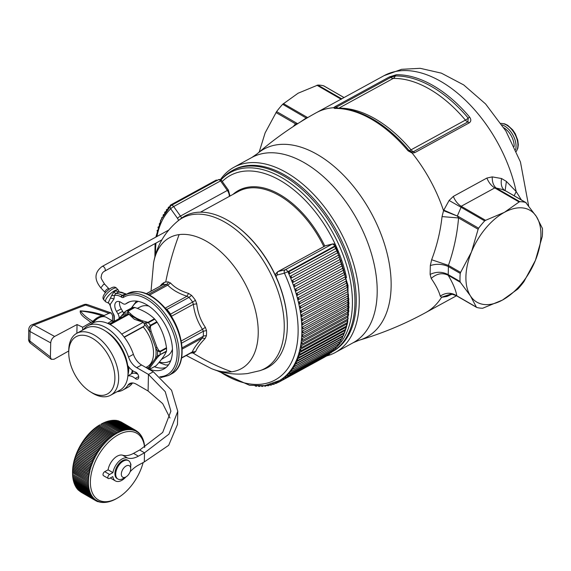 <?xml version="1.0" encoding="UTF-8"?>
<svg xmlns="http://www.w3.org/2000/svg" width="571" height="571" viewBox="0 0 571 571"><rect width="100%" height="100%" fill="white"/><g stroke="black" fill="none" stroke-linecap="round" stroke-linejoin="round"><path stroke-width="0.86" d="M233.439 169.965A103.451 61.29 61.3 0 1 246.665 165.697A103.451 61.29 61.3 0 1 286.735 176.196A103.451 61.29 61.3 0 1 346.34 338.81A103.451 61.29 61.3 0 1 332.7 351.5L331.915 351.929A103.451 61.29 61.3 0 0 350.437 269.027A103.451 61.29 61.3 0 0 285.421 176.91A103.451 61.29 61.3 0 0 245.352 166.411A103.451 61.29 61.3 0 0 232.126 170.679L233.439 169.965M220.399 179.651A105.571 62.546 61.3 0 1 233.924 167.282A105.571 62.546 61.3 0 1 351.029 255.879A105.571 62.546 61.3 0 1 349.138 339.595A105.571 62.546 61.3 0 1 335.22 352.543A105.571 62.546 61.3 0 1 326.719 355.919M456.479 295.764L425.666 312.608A113.929 67.492 -118.7 0 0 441.583 297.255L440.241 296.156C439.042 291.424 436.03 285.514 431.212 278.427L430.12 274.423L430.32 265.565L431.633 259.748C436.929 245.865 440.398 231.476 442.047 216.595L443.539 210.663L457.435 216.095L443.788 210.121L443.539 210.663A113.929 67.492 -118.7 0 0 442.732 208.294A113.929 67.492 -118.7 0 0 412.162 153.085L414.774 152.65L469.155 122.915A2.655 1.57 -118.7 0 0 467.856 121.923A5.303 3.141 61.3 0 1 465.401 120.11A5.303 1.37 140 0 0 468.227 118.111L467.856 121.923L413.475 151.65L411.748 151.95L412.162 153.085L408.037 150.801A113.922 67.492 -118.7 0 0 334.67 108.44L333.578 107.712L335.07 106.627A2.655 1.57 61.3 0 1 336.376 107.141A5.303 3.141 -118.7 0 0 338.853 108.169A5.303 4.083 -91.2 0 1 338.667 108.262M431.633 259.748L448.421 265.387C453.802 250.134 457.185 234.324 458.563 217.958L457.435 216.095M442.047 216.595L458.563 217.958L478.141 229.264L471.439 252.032L460.604 272.417L448.421 265.387L448.228 274.644L460.055 281.474L460.376 282.31L448.192 275.272L448.228 274.644C442.339 271.575 436.308 271.503 430.12 274.423M460.055 281.474A58.356 33.689 120 0 1 460.24 273.409L460.604 272.417M460.376 282.31L470.447 295.906L476.378 307.127L456.8 295.821C455.915 290.296 453.053 283.444 448.192 275.272C442.418 272.474 436.758 273.53 431.212 278.427M476.821 307.469L476.378 307.127L476.821 307.469A58.356 33.689 120 0 0 482.695 308.24L502.423 300.089A53.053 30.627 120 0 1 470.447 295.906A53.053 30.627 -60 0 1 470.033 295.243A53.053 30.627 -60 0 1 471.439 252.032A53.053 30.627 120 0 1 504.414 212.341L485.571 220.32L461.225 206.259L461.068 207.28L484.672 220.906L485.571 220.32M506.013 191.099L501.752 189.301L496.206 188.066L519.81 201.691A58.356 33.689 -60 0 1 525.684 202.462L536.39 216.523L542.45 228.457A58.356 33.689 120 0 1 542.264 236.522L535.398 260.397L523.893 281.731A58.356 33.689 120 0 1 517.833 289.026L502.423 300.089A53.053 30.627 120 0 0 535.398 260.397A53.053 30.627 120 0 0 536.804 217.187A53.053 30.627 120 0 0 536.39 216.523A53.053 30.627 120 0 0 504.414 212.341L519.118 201.977L494.764 187.923L461.225 206.259A13.261 7.858 -118.7 0 1 453.345 196.388L449.106 200.464L461.068 207.28L457.364 215.931L478.612 228.2A58.356 33.689 -60 0 1 484.672 220.906M478.612 228.2L478.141 229.264M449.106 200.464L443.788 210.121M521.402 199.95L516.177 191.549L506.391 181.421L501.559 178.53C500.624 184.069 501.581 187.959 504.436 190.193L526.326 202.919M519.81 201.691L519.118 201.977M501.559 178.53L492.223 176.889C492.152 182.085 493.48 185.811 496.206 188.066L494.764 187.923C491.324 185.803 488.697 182.513 486.885 178.052L453.345 196.388M492.223 176.889L486.885 178.052M335.363 108.226L336.376 107.141L390.757 77.406L395.253 75.979A5.303 4.083 88.8 0 1 393.226 78.441A5.303 3.141 61.3 0 1 390.757 77.406L389.443 76.899L396.267 74.751A2.655 2.041 88.8 0 0 395.253 75.979A113.308 67.128 61.3 0 1 468.227 118.111L469.64 117.112C471.332 119.575 471.168 121.509 469.155 122.915M344.006 97.57L323.693 85.843A58.356 33.689 -60 0 0 317.819 85.072L298.091 93.223L282.681 104.286A58.356 33.689 -60 0 0 276.621 111.581L265.115 132.915L259.184 152.079M323.693 85.843L324.135 86.185L323.693 85.843M341.272 99.304L341.422 98.704L342.422 98.433M300.432 121.966L306.284 117.919L307.733 117.64M297.677 123.857L295.535 123.836L275.957 112.53M296.121 124.685L295.535 123.836L293.209 126.569M306.591 118.24L282.681 104.286M341.701 98.826L317.819 85.072M411.748 151.95L409.036 150.473A5.303 1.37 -40 0 0 411.027 149.838L465.401 120.11A112.073 66.393 61.3 0 0 393.226 78.441L338.853 108.169A112.073 66.393 61.3 0 1 411.027 149.838A5.303 3.141 -118.7 0 0 413.475 151.65L414.774 152.65M335.377 107.862L333.578 107.712A113.929 67.492 -118.7 0 0 316.355 112.687L384.069 75.657A113.929 67.492 -118.7 0 1 510.445 171.264A113.929 67.492 -118.7 0 1 516.177 191.549L514.164 195.774M506.391 181.421L505.128 190.557M430.32 265.565C436.487 263.609 442.511 263.945 448.406 266.578L460.24 273.409M440.241 296.156C445.751 292.409 451.268 292.295 456.8 295.821L451.226 293.922L441.583 297.255L452.653 294.151M441.811 297.255L446.929 296.47L451.347 293.937M446.929 296.47L452.182 294.058M451.111 293.915L451.718 293.979A13.261 7.858 61.3 0 0 451.119 294.636M335.998 347.696A102.694 60.84 61.3 0 0 346.176 263.916A102.694 60.84 61.3 0 0 283.409 178.616A102.694 60.84 61.3 0 0 220.956 179.944L222.504 178.252A103.451 61.29 61.3 0 1 232.126 170.679M287.334 325.085L287.334 324.471A85.543 50.676 -118.7 0 0 276.214 277.078A85.543 50.676 -118.7 0 0 231.705 222.747L231.191 222.412A86.335 51.147 -118.7 0 0 229.314 221.241A86.335 51.147 -118.7 0 0 195.874 212.476A86.335 51.147 -118.7 0 0 180.636 218.814L177.924 220.97A85.807 50.833 61.3 0 1 193.362 214.439A85.807 50.833 61.3 0 1 274.323 281.589A85.807 50.833 61.3 0 1 259.798 370.707L263.081 369.587A86.335 51.147 -118.7 0 0 287.334 325.085A86.335 51.147 -118.7 0 0 231.191 222.412M168.288 281.931L170.536 283.009L167.738 285.143L166.539 284.415A3.976 3.033 -88.6 0 0 168.288 281.931A38.557 22.84 61.3 0 0 165.711 282.06C168.93 265.594 173.406 249.777 179.13 234.602A74.665 44.231 61.3 0 1 251.219 297.098A74.665 44.231 61.3 0 1 231.683 371.792A74.665 44.231 61.3 0 1 211.42 368.609C223.018 373.42 235.081 375.061 247.593 373.534L259.798 370.707M231.683 371.792C218.329 367.053 205.389 360.751 192.848 352.899A38.557 22.84 61.3 0 0 194.211 352.657L195.675 351.579C196.924 348.103 200.064 343.749 205.089 338.532L206.395 335.784A38.557 22.84 61.3 0 0 206.509 330.545L205.346 327.29C200.585 320.467 197.723 312.651 196.752 303.843L195.396 300.232A38.557 22.84 61.3 0 0 191.578 295.378L188.551 293.408C180.743 291.053 174.74 287.584 170.536 283.009M165.711 282.06A38.557 22.84 61.3 0 0 164.355 282.31L162.085 283.823L160.037 286.178M162.085 283.823L161.914 285.15M146.404 293.637L162.749 284.779A37.136 21.998 61.3 0 1 164.063 284.544A37.136 21.998 61.3 0 1 166.539 284.415L148.21 294.436M188.551 293.408L186.974 296.242L188.98 297.363A37.136 21.998 61.3 0 1 192.655 302.045L193.326 304.322L196.752 303.843M205.346 327.29L202.498 329.353L203.355 331.244A37.136 21.998 61.3 0 1 203.24 336.29L202.298 338.068L205.089 338.532M195.675 351.579L192.249 351.993L191.513 352.535L194.211 352.657M158.924 362.535L165.64 364.976A37.136 21.998 61.3 0 0 168.117 364.848A37.136 21.998 61.3 0 0 168.545 364.783M171.585 316.841L171.471 316.27L193.326 304.322C194.554 313.665 197.616 322.008 202.498 329.353L181.228 340.98M165.126 308.19L166.896 309.439A37.136 21.998 61.3 0 1 170.572 314.121L171.471 316.27M136.49 301.081L131.337 308.076M131.98 307.726A33.817 20.035 61.3 0 1 138.325 301.374M159.309 362.071A33.817 20.035 -118.7 0 0 170.743 360.651M148.81 306.077A28 16.588 -118.7 0 0 140.566 306.741L137.29 308.39M161.436 359.423L167.424 355.876A28 16.588 -118.7 0 0 172.442 349.288M229.278 196.424A6.631 3.926 -118.7 0 0 227.344 190.45A2.655 0.428 144.5 0 1 228.407 190.107L221.605 180.579A2.655 0.428 144.5 0 0 220.542 180.921L227.344 190.45L180.472 216.074A6.631 3.926 61.3 0 1 181.607 218.086M178.516 220.499A3.976 2.355 61.3 0 0 177.495 218.308A2.655 0.428 -35.5 0 1 180.472 216.074L173.67 206.552A2.655 1.57 61.3 0 0 171.3 205.424A2.655 1.57 61.3 0 0 171.093 205.574A2.655 2.113 46 0 0 170.729 205.845A2.655 2.113 46 0 0 170.693 208.779L170.693 208.779A2.655 0.428 -35.5 0 1 173.67 206.552L220.542 180.921A2.655 1.57 61.3 0 0 218.172 179.794A2.655 1.57 61.3 0 0 217.965 179.944M335.027 246.786A103.451 61.29 -118.7 0 0 334.699 246.065L287.82 271.696A2.655 1.57 -118.7 0 0 285.264 269.762A2.655 2.113 76.1 0 0 284.429 273.202L287.82 271.696A103.451 61.29 61.3 0 1 288.319 272.788A103.451 61.29 61.3 0 1 288.648 273.509A103.451 61.29 61.3 0 1 290.182 277.063A103.451 61.29 61.3 0 1 290.489 277.791A103.451 61.29 61.3 0 1 291.917 281.36A103.451 61.29 61.3 0 1 292.202 282.088A103.451 61.29 61.3 0 1 293.508 285.628A103.451 61.29 61.3 0 1 293.523 285.678A103.451 61.29 61.3 0 1 293.787 286.414A103.451 61.29 61.3 0 1 295 290.004A103.451 61.29 61.3 0 1 295.236 290.739A103.451 61.29 61.3 0 1 296.335 294.336A103.451 61.29 61.3 0 1 296.549 295.064A103.451 61.29 61.3 0 1 297.534 298.654A103.451 61.29 61.3 0 1 297.719 299.382A103.451 61.29 61.3 0 1 298.59 302.958A103.451 61.29 61.3 0 1 298.754 303.686A103.451 61.29 61.3 0 1 299.497 307.234A103.451 61.29 61.3 0 1 299.639 307.962A103.451 61.29 61.3 0 1 300.267 311.481A103.451 61.29 61.3 0 1 300.382 312.194A103.451 61.29 61.3 0 1 300.881 315.677A103.451 61.29 61.3 0 1 300.974 316.384A103.451 61.29 61.3 0 1 300.974 316.391A103.451 61.29 61.3 0 1 301.352 319.831A103.451 61.29 61.3 0 1 301.417 320.524A103.451 61.29 61.3 0 1 301.417 320.531A103.451 61.29 61.3 0 1 301.674 323.914A103.451 61.29 61.3 0 1 301.709 324.599A103.451 61.29 61.3 0 1 301.845 327.932A103.451 61.29 61.3 0 1 301.859 328.611A103.451 61.29 61.3 0 1 301.859 331.879A103.451 61.29 61.3 0 1 301.852 332.536A103.451 61.29 61.3 0 1 301.731 335.734A103.451 61.29 61.3 0 1 301.695 336.376A103.451 61.29 61.3 0 1 301.445 339.495A103.451 61.29 61.3 0 1 301.388 340.123A103.451 61.29 61.3 0 1 301.017 343.157A103.451 61.29 61.3 0 1 300.931 343.771A103.451 61.29 61.3 0 1 300.439 346.711A103.451 61.29 61.3 0 1 300.325 347.304A103.451 61.29 61.3 0 1 299.711 350.151A103.451 61.29 61.3 0 1 299.568 350.722A103.451 61.29 61.3 0 1 298.833 353.463A103.451 61.29 61.3 0 1 298.669 354.013A103.451 61.29 61.3 0 1 297.812 356.654A103.451 61.29 61.3 0 1 297.627 357.175A103.451 61.29 61.3 0 1 296.656 359.701A103.451 61.29 61.3 0 1 296.442 360.201A103.451 61.29 61.3 0 1 295.35 362.606A103.451 61.29 61.3 0 1 295.121 363.085A103.451 61.29 61.3 0 1 293.915 365.369A103.451 61.29 61.3 0 1 293.658 365.818A103.451 61.29 61.3 0 1 293.658 365.825A103.451 61.29 61.3 0 1 292.345 367.967A103.451 61.29 61.3 0 1 292.059 368.395A103.451 61.29 61.3 0 1 292.059 368.402A103.451 61.29 61.3 0 1 290.639 370.415A103.451 61.29 61.3 0 1 290.339 370.815A103.451 61.29 61.3 0 1 288.805 372.692A103.451 61.29 61.3 0 1 288.483 373.063A103.451 61.29 61.3 0 1 286.849 374.804A103.451 61.29 61.3 0 1 286.506 375.147A103.451 61.29 61.3 0 1 284.779 376.739A103.451 61.29 61.3 0 1 284.415 377.053A103.451 61.29 61.3 0 1 282.588 378.502A103.451 61.29 61.3 0 1 282.202 378.78A103.451 61.29 61.3 0 1 280.29 380.079A103.451 61.29 61.3 0 1 279.883 380.329A103.451 61.29 61.3 0 1 278.327 381.228A103.451 61.29 61.3 0 1 277.877 381.471A103.451 61.29 61.3 0 1 277.463 381.692A103.451 61.29 61.3 0 1 275.372 382.677L274.936 382.87M277.463 381.692L279.797 380.429L264.751 385.661L249.484 385.261L217.037 370.665M279.883 380.329L282.202 379.001M282.202 378.78L284.515 377.381M284.415 377.053L286.735 375.575M286.506 375.147L288.862 373.57M288.483 373.063L290.917 371.371M290.339 370.815L292.98 368.937M292.059 368.402L293.037 367.353L338.981 342.236A1.063 0.628 -118.7 0 1 339.117 343.742L293.18 368.859A1.063 0.628 -118.7 0 0 293.037 367.353M293.658 365.825L294.593 364.726L340.53 339.609A1.063 0.628 -118.7 0 1 340.701 341.151L294.764 366.268A1.063 0.628 -118.7 0 0 294.593 364.726M295.1 363.277L296.213 363.52L342.15 338.403A1.063 0.628 -118.7 0 0 341.95 336.833L296.014 361.95L295.385 363.227M296.435 360.408L297.527 360.629L343.464 335.512A1.063 0.628 -118.7 0 0 343.235 333.907L297.298 359.023L296.734 360.365M297.627 357.175L297.941 357.36A1.063 0.628 -118.7 0 0 298.697 357.589A1.063 0.628 -118.7 0 0 298.433 355.954L297.627 357.175M298.669 354.013L299.004 354.213A1.063 0.628 -118.7 0 0 299.732 354.413A1.063 0.628 -118.7 0 0 299.953 353.685A1.063 0.628 -118.7 0 0 299.432 352.75L298.669 354.013M297.634 357.396L298.697 357.589L344.634 332.472A1.063 0.628 -118.7 0 0 344.37 330.837L298.433 355.954M299.568 350.722L299.918 350.937A1.063 0.628 -118.7 0 0 300.617 351.108A1.063 0.628 -118.7 0 0 300.838 350.358A1.063 0.628 -118.7 0 0 300.289 349.416L299.568 350.722M298.69 354.248L299.732 354.413L345.669 329.296A1.063 0.628 -118.7 0 0 345.89 328.568A1.063 0.628 -118.7 0 0 345.369 327.633L299.432 352.75M300.325 347.304L300.696 347.539A1.063 0.628 -118.7 0 0 301.36 347.682A1.063 0.628 -118.7 0 0 301.574 346.904A1.063 0.628 -118.7 0 0 300.996 345.962L300.325 347.304M299.611 350.972L300.617 351.108L346.554 325.991A1.063 0.628 -118.7 0 0 346.775 325.242A1.063 0.628 -118.7 0 0 346.226 324.299L346.583 324.521L346.226 324.299L300.289 349.416M300.931 343.771L301.324 344.02A1.063 0.628 -118.7 0 0 301.952 344.142A1.063 0.628 -118.7 0 0 302.159 343.342A1.063 0.628 -118.7 0 0 301.552 342.393L300.931 343.771M300.382 347.568L301.36 347.682L347.296 322.565A1.063 0.628 -118.7 0 0 347.511 321.787A1.063 0.628 -118.7 0 0 346.932 320.845L347.311 321.08L346.932 320.845L300.996 345.962M301.388 340.123L301.802 340.387A1.063 0.628 -118.7 0 0 302.394 340.487A1.063 0.628 -118.7 0 0 302.601 339.666A1.063 0.628 -118.7 0 0 301.966 338.717L301.388 340.123M301.003 344.049L301.952 344.142L347.889 319.025A1.063 0.628 -118.7 0 0 348.096 318.225A1.063 0.628 -118.7 0 0 347.489 317.276L347.889 317.526L347.489 317.276L301.552 342.393M301.695 336.376L302.13 336.654A1.063 0.628 -118.7 0 0 302.687 336.733A1.063 0.628 -118.7 0 0 302.887 335.891A1.063 0.628 -118.7 0 0 302.223 334.934L301.695 336.376M301.481 340.416L302.394 340.487L348.331 315.37A1.063 0.628 -118.7 0 0 348.538 314.55A1.063 0.628 -118.7 0 0 347.903 313.6L348.324 313.864L347.903 313.6L301.966 338.717M301.852 332.536L302.309 332.829A1.063 0.628 -118.7 0 0 302.837 332.879A1.063 0.628 -118.7 0 0 303.023 332.015A1.063 0.628 -118.7 0 0 302.337 331.066L301.859 331.879L302.309 332.829M301.809 336.683L302.687 336.733L348.624 311.616A1.063 0.628 -118.7 0 0 348.824 310.767A1.063 0.628 -118.7 0 0 348.167 309.817L348.603 310.103L348.167 309.817L302.223 334.934M301.988 332.857L302.837 332.879L348.774 307.762A1.063 0.628 -118.7 0 0 348.967 306.898A1.063 0.628 -118.7 0 0 348.274 305.949L348.738 306.249L348.274 305.949L302.337 331.066M301.859 328.611L302.33 328.91A1.063 0.628 -118.7 0 0 302.83 328.946A1.063 0.628 -118.7 0 0 303.015 328.061A1.063 0.628 -118.7 0 0 302.295 327.119L301.845 327.932L302.33 328.91M302.016 328.939L302.83 328.946L348.767 303.829A1.063 0.628 -118.7 0 0 348.952 302.944A1.063 0.628 -118.7 0 0 348.231 301.995L348.717 302.302L348.231 301.995L302.295 327.119M301.709 324.599L302.209 324.913A1.063 0.628 -118.7 0 0 302.673 324.935A1.063 0.628 -118.7 0 0 302.851 324.021A1.063 0.628 -118.7 0 0 302.102 323.086L301.709 324.599L302.209 324.913M301.938 320.852L301.417 320.531L301.938 320.852A1.063 0.628 -118.7 0 0 302.366 320.852A1.063 0.628 -118.7 0 0 302.537 319.917A1.063 0.628 -118.7 0 0 301.766 318.989L301.417 320.524M301.902 324.949L348.61 299.818A1.063 0.628 -118.7 0 0 348.788 298.904A1.063 0.628 -118.7 0 0 348.046 297.969L348.546 298.283L348.046 297.969L302.102 323.086M301.631 320.881L348.303 295.735A1.063 0.628 -118.7 0 0 348.474 294.8A1.063 0.628 -118.7 0 0 347.703 293.872L348.224 294.201L347.703 293.872L301.766 318.989M301.517 316.719L300.974 316.391L301.517 316.719A1.063 0.628 -118.7 0 0 301.909 316.705A1.063 0.628 -118.7 0 0 302.073 315.756A1.063 0.628 -118.7 0 0 301.274 314.835L300.974 316.384M301.217 316.755L347.846 291.588A1.063 0.628 -118.7 0 0 348.01 290.639A1.063 0.628 -118.7 0 0 347.211 289.718L347.76 290.047L347.211 289.718L301.274 314.835M300.382 312.194L300.938 312.537A1.063 0.628 -118.7 0 0 301.302 312.515A1.063 0.628 -118.7 0 0 301.459 311.538A1.063 0.628 -118.7 0 0 300.632 310.624L300.382 312.194L300.938 312.537M346.875 287.413A1.063 0.628 -118.7 0 0 347.239 287.391A1.063 0.628 -118.7 0 0 347.396 286.421A1.063 0.628 -118.7 0 0 346.568 285.507L347.139 285.85L346.568 285.507L300.632 310.624M299.639 307.962L300.218 308.304A1.063 0.628 -118.7 0 0 300.546 308.269A1.063 0.628 -118.7 0 0 300.696 307.277A1.063 0.628 -118.7 0 0 299.846 306.377L299.497 307.234L300.218 308.304M346.162 283.187A1.063 0.628 -118.7 0 0 346.483 283.152A1.063 0.628 -118.7 0 0 346.633 282.153A1.063 0.628 -118.7 0 0 345.783 281.26L346.376 281.603L345.783 281.26L299.846 306.377M298.754 303.686L299.354 304.036A1.063 0.628 -118.7 0 0 299.647 303.993A1.063 0.628 -118.7 0 0 299.789 302.98A1.063 0.628 -118.7 0 0 298.918 302.095L298.59 302.958L299.354 304.036M297.719 299.382L298.348 299.739A1.063 0.628 -118.7 0 0 298.604 299.696A1.063 0.628 -118.7 0 0 298.74 298.654A1.063 0.628 -118.7 0 0 297.841 297.791L297.719 299.382L298.348 299.739M345.291 278.919A1.063 0.628 -118.7 0 0 345.583 278.876A1.063 0.628 -118.7 0 0 345.726 277.856A1.063 0.628 -118.7 0 0 344.855 276.978L345.462 277.328L344.855 276.978L298.918 302.095M296.549 295.064L297.191 295.421A1.063 0.628 -118.7 0 0 297.42 295.378A1.063 0.628 -118.7 0 0 297.541 294.308A1.063 0.628 -118.7 0 0 296.62 293.465L296.335 294.336L297.191 295.421M344.284 274.622A1.063 0.628 -118.7 0 0 344.541 274.58A1.063 0.628 -118.7 0 0 344.677 273.538A1.063 0.628 -118.7 0 0 343.778 272.674L344.406 273.024L343.778 272.674L297.841 297.791M343.128 270.304A1.063 0.628 -118.7 0 0 343.357 270.254A1.063 0.628 -118.7 0 0 343.478 269.191A1.063 0.628 -118.7 0 0 342.564 268.349L343.207 268.705L342.564 268.349L296.62 293.465M295.236 290.739L295.899 291.096A1.063 0.628 -118.7 0 0 296.092 291.046A1.063 0.628 -118.7 0 0 296.206 289.961A1.063 0.628 -118.7 0 0 295.264 289.14L295.236 290.739L295.899 291.096M294.465 286.763L293.787 286.414L294.465 286.763A1.063 0.628 -118.7 0 0 294.636 286.721A1.063 0.628 -118.7 0 0 294.736 285.607A1.063 0.628 -118.7 0 0 293.772 284.808L293.508 285.628M341.836 265.979A1.063 0.628 -118.7 0 0 342.029 265.929A1.063 0.628 -118.7 0 0 342.143 264.844A1.063 0.628 -118.7 0 0 341.208 264.023L341.872 264.373L341.208 264.023L295.264 289.14M292.202 282.088L292.902 282.445A1.063 0.628 -118.7 0 0 293.037 282.402A1.063 0.628 -118.7 0 0 293.13 281.267A1.063 0.628 -118.7 0 0 292.152 280.497L291.917 281.36L292.902 282.445M340.402 261.646A1.063 0.628 -118.7 0 0 340.573 261.604A1.063 0.628 -118.7 0 0 340.673 260.49A1.063 0.628 -118.7 0 0 339.716 259.691L340.38 260.005L339.716 259.691L293.772 284.808M338.839 257.328A1.063 0.628 -118.7 0 0 338.974 257.285A1.063 0.628 -118.7 0 0 339.067 256.151A1.063 0.628 -118.7 0 0 338.089 255.38L338.796 255.729L338.089 255.38L292.152 280.497M336.333 251.083L290.396 276.2L290.182 277.063L291.203 278.141A1.063 0.628 -118.7 0 0 291.31 278.098L337.254 252.982L337.525 251.611L336.333 251.083A1.063 0.628 -118.7 0 1 337.333 251.832A1.063 0.628 -118.7 0 1 337.254 252.982A1.063 0.628 -118.7 0 1 337.14 253.017L291.403 278.027M290.396 276.2A1.063 0.628 -118.7 0 1 291.396 276.949A1.063 0.628 -118.7 0 1 291.31 278.098L291.203 278.141M334.456 246.815L288.519 271.932L288.319 272.788L289.383 273.859A1.063 0.628 -118.7 0 0 289.461 273.823L335.398 248.706L335.677 247.343L334.456 246.815A1.063 0.628 -118.7 0 1 335.47 247.536A1.063 0.628 -118.7 0 1 335.398 248.706A1.063 0.628 -118.7 0 1 335.32 248.742L289.533 273.773M288.519 271.932A1.063 0.628 -118.7 0 1 289.533 272.652A1.063 0.628 -118.7 0 1 289.461 273.823L289.383 273.859M102.073 266.5A2.655 1.57 61.3 0 1 102.095 266.486A2.655 1.57 61.3 0 1 104.143 267.192A2.655 1.57 61.3 0 1 104.671 271.125A2.655 1.57 61.3 0 1 104.657 271.132A2.655 1.57 61.3 0 1 104.65 271.132M109.346 289.069L108.833 288.662A2.655 0.849 -43 0 0 105.614 290.596A2.655 0.849 -43 0 0 104.957 292.281L100.831 287.863C94.001 279.433 94.422 272.31 102.095 266.486A2.655 1.57 61.3 0 1 102.109 266.479L168.638 230.106M100.831 287.863L103.529 284.437L104.707 284.244C101.638 279.626 100.489 277.22 101.26 277.028C101.388 274.159 102.523 272.189 104.671 271.125L161.879 239.841M149.659 369.294A37.8 22.39 61.3 0 0 163.856 368.994A37.8 22.39 61.3 0 0 165.369 325.092A37.8 22.39 61.3 0 0 127.583 302.666A37.8 22.39 61.3 0 0 125.877 303.779A5.303 3.141 61.3 0 1 125.634 303.936A5.303 3.141 61.3 0 1 122.836 303.579L120.802 302.302A7.958 4.718 61.3 0 0 116.598 301.759A7.958 4.718 61.3 0 0 116.513 311.416L117.983 313.893A5.303 3.141 61.3 0 1 119.118 318.154L119.353 318.026M116.513 311.416L121.202 308.854A7.958 4.718 61.3 0 1 119.617 301.709M121.202 308.854L122.672 311.323A5.303 3.141 61.3 0 1 123.507 313.194M166.068 367.481A37.8 22.39 61.3 0 1 154.348 366.732M119.203 291.938L118.34 290.097A8.622 2.755 -43 0 0 107.876 296.385A8.622 2.755 -43 0 0 105.742 301.866L108.169 302.894L111.609 295.585L114.378 295.535A14.589 8.644 61.3 0 1 121.116 296.934A1.328 0.735 -57.9 0 1 122.123 295.35L125.213 293.986L122.123 295.35A15.917 9.429 61.3 0 0 115.677 293.615L114.378 295.535L114.014 298.904L110.16 304.5L110.339 304.971M118.532 292.017L116.013 290.817L113.85 292.002L111.609 295.585M125.691 293.879A1.328 0.735 122.1 0 0 125.57 293.758L118.654 292.002L115.677 293.615L113.85 292.002M108.169 302.894L110.16 304.5A14.589 8.644 61.3 0 0 113.265 313.643L113.465 313.979A3.976 2.355 61.3 0 1 114.321 317.005A1.328 0.757 -177.8 0 1 113.936 316.441L114.007 321.287M116.013 290.817L118.49 292.081A15.917 9.429 61.3 0 1 124.935 293.808A1.328 0.735 122.1 0 1 125.57 293.758L125.856 293.937A1.328 0.735 122.1 0 0 125.213 293.986A2.655 1.57 61.3 0 0 126.384 294.258M72.56 473.43L72.56 472.003A38.464 22.205 -60 0 1 76.243 454.102A38.464 22.205 -60 0 1 99.761 424.895L99.868 424.845A39.792 22.976 120 0 0 99.697 424.952L98.762 425.552A39.792 22.976 120 0 0 98.597 425.659L97.67 426.294A39.792 22.976 120 0 0 97.498 426.416L96.57 427.094A39.792 22.976 120 0 0 96.399 427.215L95.478 427.929A39.792 22.976 120 0 0 95.314 428.064L94.401 428.814A39.792 22.976 120 0 0 94.236 428.957L93.33 429.749A39.792 22.976 120 0 0 93.166 429.892L92.266 430.72A39.792 22.976 120 0 0 92.102 430.869L91.217 431.726A39.792 22.976 120 0 0 91.06 431.883L90.189 432.775A39.792 22.976 120 0 0 90.032 432.939L89.169 433.867A39.792 22.976 120 0 0 89.019 434.031L88.17 434.988A39.792 22.976 120 0 0 88.02 435.159L87.192 436.144A39.792 22.976 120 0 0 87.042 436.323L86.235 437.329A39.792 22.976 120 0 0 86.085 437.514L85.3 438.549A39.792 22.976 120 0 0 85.158 438.735L84.38 439.791A39.792 22.976 120 0 0 84.244 439.984L100.189 449.191A39.792 22.976 -60 0 1 100.325 448.999C99.675 447.942 99.932 447.593 101.096 447.942A39.792 22.976 -60 0 1 101.238 447.75C100.61 446.679 100.881 446.336 102.031 446.715A39.792 22.976 -60 0 1 102.173 446.536C101.574 445.444 101.852 445.109 102.987 445.523A39.792 22.976 -60 0 1 103.13 445.344C102.559 444.245 102.837 443.917 103.965 444.366A39.792 22.976 -60 0 1 104.115 444.195C103.565 443.075 103.851 442.753 104.957 443.239A39.792 22.976 -60 0 1 105.114 443.067C104.593 441.94 104.878 441.633 105.97 442.147A39.792 22.976 -60 0 1 106.127 441.983C105.635 440.841 105.928 440.541 107.005 441.09A39.792 22.976 -60 0 1 107.162 440.933C106.691 439.777 106.991 439.492 108.047 440.07A39.792 22.976 -60 0 1 108.204 439.92C107.762 438.756 108.069 438.485 109.104 439.099A39.792 22.976 -60 0 1 109.268 438.949C108.847 437.779 109.154 437.522 110.174 438.164A39.792 22.976 -60 0 1 110.339 438.021C109.946 436.844 110.253 436.594 111.259 437.272A39.792 22.976 -60 0 1 111.424 437.136C111.052 435.951 111.359 435.716 112.344 436.422A39.792 22.976 -60 0 1 112.508 436.294C112.166 435.109 112.48 434.888 113.443 435.616A39.792 22.976 -60 0 1 113.608 435.502C113.286 434.31 113.6 434.103 114.543 434.866A39.792 22.976 -60 0 1 114.707 434.752C114.414 433.56 114.728 433.368 115.642 434.16A39.792 22.976 -60 0 1 115.813 434.053L115.242 433.724M76.421 454.744L76.764 453.581A39.792 22.976 120 0 1 76.849 453.367L92.787 462.567C91.895 461.746 92.074 461.347 93.309 461.368L77.363 452.161L76.857 453.367M93.309 461.368A39.792 22.976 -60 0 1 93.401 461.154L77.456 451.947A39.792 22.976 120 0 0 77.363 452.161M77.456 451.954L77.999 450.755A39.792 22.976 120 0 1 78.099 450.54L94.037 459.741C93.187 458.863 93.38 458.47 94.615 458.556L78.67 449.348L78.099 450.54M94.615 458.556A39.792 22.976 -60 0 1 94.715 458.342L78.777 449.141A39.792 22.976 120 0 0 78.67 449.348M78.777 449.141L79.376 447.964A39.792 22.976 120 0 1 79.483 447.75L80.111 446.586A39.792 22.976 120 0 1 80.225 446.379L80.882 445.223A39.792 22.976 120 0 1 80.996 445.023L81.682 443.881L97.591 453.074A39.792 22.976 -60 0 1 97.748 452.889C97.02 451.889 97.256 451.518 98.448 451.768A39.792 22.976 -60 0 1 98.576 451.568C97.877 450.548 98.119 450.184 99.304 450.469A39.792 22.976 -60 0 1 99.44 450.269C98.762 449.234 99.011 448.877 100.189 449.191M84.244 439.984L83.494 441.069A39.792 22.976 120 0 0 83.366 441.262L82.638 442.361A39.792 22.976 120 0 0 82.509 442.561L81.803 443.681A39.792 22.976 120 0 0 81.682 443.881L97.562 453.053M101.096 447.942L85.158 438.735M85.3 438.549L101.238 447.75M102.031 446.715L86.085 437.514M86.235 437.329L102.173 446.536M102.987 445.523L87.042 436.323M87.192 436.144L103.13 445.344M103.965 444.366L88.02 435.159M88.17 434.988L104.115 444.195M104.957 443.239L89.019 434.031M89.169 433.867L105.114 443.067M105.97 442.147L90.032 432.939M90.189 432.775L106.127 441.983M107.005 441.09L91.06 431.883M91.217 431.726L107.162 440.933M108.047 440.07L92.102 430.869M92.266 430.72L108.204 439.92M109.104 439.099L93.166 429.892M93.33 429.749L109.268 438.949M110.174 438.164L94.236 428.957M94.401 428.814L110.339 438.021M111.259 437.272L95.314 428.064M95.478 427.929L111.424 437.136M112.344 436.422L96.399 427.215M96.57 427.094L112.508 436.294M113.443 435.616L97.498 426.416M97.67 426.294L113.608 435.502M114.543 434.866L98.597 425.659M100.974 424.196L101.909 423.689M102.081 423.596L103.008 423.132M103.18 423.047L104.108 422.626M104.279 422.554L105.207 422.176M105.371 422.105L106.292 421.776M106.463 421.719L107.369 421.434M107.534 421.384L108.44 421.141M108.604 421.098L109.496 420.906M109.661 420.877L110.538 420.727M110.695 420.706L111.566 420.606M111.723 420.584L112.573 420.534M112.73 420.527L113.565 420.527M113.722 420.527L114.535 420.57M114.692 420.577L115.492 420.67M115.635 420.684L116.42 420.827M116.563 420.848L117.319 421.034M117.462 421.07L118.197 421.305M119.089 421.148L134.499 429.842L134.992 430.827L135.334 430.199L135.941 431.269L136.141 430.605L120.952 421.89M120.024 421.484L135.334 430.199M143.143 462.553A38.464 22.205 -60 0 1 141.094 468.798A38.464 22.205 -60 0 1 117.576 497.998L116.534 498.597A39.792 22.976 -60 0 1 116.363 498.697L115.428 499.204A39.792 22.976 -60 0 1 115.256 499.297L114.321 499.761A39.792 22.976 -60 0 1 114.157 499.846L113.222 500.267A39.792 22.976 -60 0 1 113.058 500.339L112.13 500.717A39.792 22.976 -60 0 1 111.966 500.781L111.045 501.117A39.792 22.976 -60 0 1 110.881 501.174L109.967 501.459A39.792 22.976 -60 0 1 109.803 501.509L108.897 501.752A39.792 22.976 -60 0 1 108.74 501.788L107.84 501.988A39.792 22.976 -60 0 1 107.683 502.016L106.798 502.166A39.792 22.976 -60 0 1 106.641 502.187L105.771 502.287A39.792 22.976 -60 0 1 105.621 502.302L104.764 502.359A39.792 22.976 -60 0 1 104.607 502.366L103.772 502.366A39.792 22.976 -60 0 1 103.622 502.366L102.794 502.323A39.792 22.976 -60 0 1 102.652 502.316L101.845 502.223A39.792 22.976 -60 0 1 101.702 502.202L100.917 502.066A39.792 22.976 -60 0 1 100.781 502.037L100.018 501.859A39.792 22.976 -60 0 1 99.882 501.816L99.133 501.588A39.792 22.976 -60 0 1 99.004 501.545L98.283 501.267A39.792 22.976 -60 0 1 98.155 501.217L97.463 500.895A39.792 22.976 -60 0 1 97.341 500.831L96.67 500.46L96.199 500.953L81.132 492.245M96.549 500.396L96.67 500.46A39.792 22.976 -60 0 1 96.549 500.396L95.907 499.982L95.428 500.496L80.261 491.66M95.778 499.91L95.907 499.982A39.792 22.976 -60 0 1 95.792 499.903L94.679 499.982L79.469 491.046M94.679 499.982L95.171 499.447A39.792 22.976 -60 0 1 95.064 499.361L93.972 499.418L78.727 490.389M78.434 489.568L77.87 489.019M77.777 488.926L77.242 488.326M77.149 488.226L76.65 487.591M76.564 487.484L76.093 486.813M76.014 486.699L75.579 485.985M75.508 485.857L75.101 485.107M75.029 484.979L74.658 484.194M74.601 484.058L74.266 483.23M74.209 483.087L73.902 482.231M73.852 482.081L73.588 481.196M73.545 481.039L73.316 480.118M73.274 479.954L73.081 479.005M73.052 478.833L72.888 477.856M72.867 477.684L72.745 476.678M72.638 475.465L72.71 476.764L87.927 485.557L88.584 484.672L88.219 484.458M72.581 474.23L72.617 475.536L87.863 484.336L88.519 483.43A39.792 22.976 -60 0 1 88.519 483.244L87.834 483.087L88.505 482.167L88.027 481.895M72.574 474.044L72.56 472.959L72.567 474.273L87.834 483.087M72.56 472.774L87.855 481.817L88.534 480.875L72.596 471.475A39.792 22.976 120 0 0 72.588 471.675L72.56 472.767A39.792 22.976 120 0 0 72.56 472.959L72.56 472.959M72.596 471.482L72.66 470.361L88.598 479.561A39.792 22.976 -60 0 1 88.612 479.362L88.034 479.197L88.712 478.227A39.792 22.976 -60 0 1 88.733 478.027L88.184 477.863L88.869 476.878A39.792 22.976 -60 0 1 88.898 476.671L88.377 476.507L89.069 475.507L73.124 466.3L72.952 467.471A39.792 22.976 120 0 0 72.924 467.67L72.788 468.827A39.792 22.976 120 0 0 72.767 469.027L72.674 470.161A39.792 22.976 120 0 0 72.66 470.361M72.674 470.161L88.034 479.197M72.788 468.827L88.184 477.863M72.952 467.471L88.377 476.507M89.069 475.507A39.792 22.976 -60 0 1 89.097 475.3L73.159 466.093A39.792 22.976 120 0 0 73.124 466.3M73.159 466.1L73.366 464.915A39.792 22.976 120 0 1 73.402 464.708L88.898 473.759L89.59 472.724L73.645 463.524L73.402 464.708M89.59 472.724A39.792 22.976 -60 0 1 89.64 472.517L73.695 463.309A39.792 22.976 120 0 0 73.645 463.524M73.695 463.317L73.973 462.117A39.792 22.976 120 0 1 74.023 461.903L89.961 471.104C88.94 470.461 89.047 470.061 90.282 469.904L74.337 460.697L74.023 461.903M90.282 469.904A39.792 22.976 -60 0 1 90.339 469.69L74.394 460.483A39.792 22.976 120 0 0 74.337 460.697M74.394 460.49L74.744 459.277A39.792 22.976 120 0 1 74.808 459.063L90.746 468.27C89.768 467.563 89.897 467.157 91.132 467.057A39.792 22.976 -60 0 1 91.203 466.842L75.265 457.642A39.792 22.976 120 0 0 75.194 457.856L74.808 459.07M75.265 457.642L75.679 456.429A39.792 22.976 120 0 1 75.757 456.215L91.688 465.415C90.753 464.651 90.903 464.244 92.145 464.209A39.792 22.976 -60 0 1 92.231 463.995L92.224 463.987M75.757 456.215L76.2 455.001A39.792 22.976 120 0 1 76.286 454.787M88.534 480.875A39.792 22.976 -60 0 1 88.541 480.682L87.92 480.518L88.598 479.561M87.855 481.817L88.505 481.974A39.792 22.976 -60 0 0 88.505 482.167M88.519 483.43L88.112 483.194M88.584 484.672A39.792 22.976 -60 0 1 88.569 484.486L87.863 484.336M93.972 499.418L94.479 498.861A39.792 22.976 -60 0 1 94.372 498.768L93.294 498.804L93.815 498.219A39.792 22.976 -60 0 1 93.715 498.119L92.652 498.14L93.187 497.534A39.792 22.976 -60 0 1 93.094 497.427L92.052 497.427L92.595 496.799A39.792 22.976 -60 0 1 92.509 496.684L91.488 496.67L92.038 496.013A39.792 22.976 -60 0 1 91.96 495.892L90.96 495.864L91.524 495.185A39.792 22.976 -60 0 1 91.446 495.057L90.468 495.007L91.046 494.315A39.792 22.976 -60 0 1 90.975 494.179L90.018 494.115L90.603 493.394A39.792 22.976 -60 0 1 90.539 493.251L89.611 493.173L90.204 492.438A39.792 22.976 -60 0 1 90.147 492.288L89.24 492.195L89.847 491.438A39.792 22.976 -60 0 1 89.797 491.281L88.919 491.181L89.533 490.396A39.792 22.976 -60 0 1 89.49 490.239L88.633 490.125L89.254 489.318A39.792 22.976 -60 0 1 89.219 489.154L88.391 489.033L89.026 488.205A39.792 22.976 -60 0 1 88.99 488.034L88.191 487.905L88.833 487.063A39.792 22.976 -60 0 1 88.812 486.885L88.041 486.742L88.683 485.878A39.792 22.976 -60 0 1 88.669 485.7L87.927 485.557M96.385 501.003L97.006 501.359L97.463 500.895M97.313 501.409L97.841 501.716L98.283 501.267M98.248 501.745L99.133 501.588M99.197 502.023L100.018 501.859M100.161 502.244L100.917 502.066M101.146 502.401L101.845 502.223M102.152 502.501L102.794 502.323M103.173 502.551L103.772 502.366M104.207 502.537L104.764 502.359M105.264 502.466L105.771 502.287M106.327 502.337L106.798 502.166M107.405 502.152L107.84 501.988M108.497 501.909L108.897 501.752M109.603 501.616L109.967 501.459M144.699 447.428L144.591 446.108M144.613 446.394L144.613 446.401A39.792 22.976 -60 0 0 144.591 446.215L144.442 444.895M144.47 445.209L144.47 445.216A39.792 22.976 -60 0 0 144.442 445.037L144.249 443.71M144.285 444.06L144.285 444.06A39.792 22.976 -60 0 0 144.256 443.888L144.013 442.561M144.056 442.939L144.056 442.946A39.792 22.976 -60 0 0 144.02 442.775L143.735 441.447M143.792 441.854L143.792 441.861A39.792 22.976 -60 0 0 143.749 441.704L143.414 440.369M143.478 440.812L143.478 440.819A39.792 22.976 -60 0 0 143.428 440.662L143.043 439.327M143.128 439.806L143.128 439.813A39.792 22.976 -60 0 0 143.071 439.663L142.636 438.328M142.736 438.835L142.736 438.842A39.792 22.976 -60 0 0 142.671 438.699L142.186 437.365M142.3 437.914L142.3 437.921A39.792 22.976 -60 0 0 142.236 437.786L141.694 436.444M141.829 437.036L141.829 437.036A39.792 22.976 -60 0 0 141.758 436.908L141.158 435.566M141.322 436.201L141.322 436.201A39.792 22.976 -60 0 0 141.237 436.08L140.587 434.731M140.773 435.409L140.773 435.416A39.792 22.976 -60 0 0 140.687 435.302L139.966 433.946M140.18 434.667L140.188 434.674A39.792 22.976 -60 0 0 140.095 434.567L139.31 433.203M139.56 433.974L139.56 433.974A39.792 22.976 -60 0 0 139.467 433.874L138.61 432.504M138.903 433.325L138.903 433.332A39.792 22.976 -60 0 0 138.803 433.239L137.868 431.847M138.211 432.732L138.211 432.739A39.792 22.976 -60 0 0 138.103 432.654L137.076 431.241M137.483 432.19L137.483 432.197A39.792 22.976 -60 0 0 137.375 432.119L136.205 430.648M136.726 431.697L136.726 431.705A39.792 22.976 -60 0 0 136.612 431.633L135.941 431.262M134.135 430.477L134.499 429.842M133.25 430.191L133.643 429.549L134.142 430.505A39.792 22.976 -60 0 1 134.271 430.555M133.4 430.27L133.4 430.277A39.792 22.976 -60 0 0 133.264 430.241L132.75 429.306L132.344 429.97M131.409 429.799L131.844 429.121L132.358 430.027A39.792 22.976 -60 0 1 132.501 430.056M131.573 429.884L131.573 429.892A39.792 22.976 -60 0 0 131.43 429.877L130.909 428.985L130.452 429.685M129.474 429.628L129.952 428.914L130.481 429.777A39.792 22.976 -60 0 1 130.623 429.785M128.475 429.628L128.975 428.9L129.51 429.727A39.792 22.976 -60 0 1 129.66 429.735M127.454 429.678L127.983 428.935L128.518 429.742A39.792 22.976 -60 0 1 128.668 429.735M127.654 429.785L127.661 429.792A39.792 22.976 -60 0 0 127.504 429.806L126.969 429.028L126.419 429.785M125.37 429.949L125.948 429.185L126.476 429.934A39.792 22.976 -60 0 1 126.634 429.913M125.591 430.077L125.591 430.084A39.792 22.976 -60 0 0 125.434 430.113L124.906 429.392L124.3 430.17M123.215 430.441L123.85 429.656L124.378 430.348A39.792 22.976 -60 0 1 124.542 430.306M122.123 430.762L122.794 429.97L123.315 430.634A39.792 22.976 -60 0 1 123.472 430.591M122.394 430.919L122.401 430.927A39.792 22.976 -60 0 0 122.237 430.984L121.716 430.341L121.016 431.141M119.896 431.569L120.217 431.762L120.638 430.77L121.145 431.376A39.792 22.976 -60 0 1 121.309 431.312M120.217 431.755L120.217 431.762A39.792 22.976 -60 0 0 120.053 431.833L119.553 431.255L119.118 432.254L118.768 432.047M117.626 432.575L118.019 432.804L118.461 431.783L118.954 432.333A39.792 22.976 -60 0 1 119.118 432.254M116.463 433.146L116.912 433.403C116.662 432.211 116.976 432.047 117.854 432.889A39.792 22.976 -60 0 1 118.019 432.804M102.116 423.561L117.854 432.889M116.912 433.396L116.912 433.403A39.792 22.976 -60 0 0 116.748 433.496C115.849 432.682 115.535 432.861 115.806 434.046L115.813 434.053M100.996 424.182L116.748 433.496M99.882 424.853L115.642 434.16M98.762 425.552L114.707 434.752M104.429 442.932L89.09 434.074M103.487 444.088L88.091 435.202M102.566 445.287L87.106 436.358M101.674 446.508L86.142 437.543M100.796 447.764L85.207 438.764M84.38 439.791L100.325 448.999M99.946 449.049L84.287 440.005M83.494 441.069L99.44 450.269M99.126 450.362L83.395 441.276M83.38 441.269L99.304 450.469M82.638 442.361L98.576 451.568M98.333 451.697L82.524 442.575L98.448 451.768M81.803 443.681L97.748 452.889M80.996 445.023L96.942 454.223C96.185 453.253 96.413 452.874 97.62 453.088L97.62 453.088M96.934 454.223L96.942 454.223A39.792 22.976 -60 0 0 96.82 454.43L80.882 445.223M94.707 458.342C93.887 457.442 94.094 457.05 95.314 457.164A39.792 22.976 -60 0 1 95.428 456.957L95.428 456.957C94.622 456.029 94.836 455.644 96.056 455.786A39.792 22.976 -60 0 1 96.171 455.587L80.225 446.379M96.164 455.579C95.393 454.63 95.607 454.245 96.82 454.43M96.056 455.786L80.111 446.586M95.421 456.95L79.49 447.757M95.314 457.164L79.376 447.964M94.037 459.741L94.044 459.741A39.792 22.976 -60 0 0 93.944 459.955L77.999 450.755M93.394 461.147C92.523 460.305 92.709 459.905 93.944 459.955M92.787 462.567L92.795 462.567A39.792 22.976 -60 0 0 92.709 462.781L76.764 453.581M91.638 463.531L92.709 462.781M92.145 464.209L76.2 455.001M91.688 465.415L91.695 465.415A39.792 22.976 -60 0 0 91.617 465.636L75.679 456.429M91.196 466.842C90.239 466.107 90.382 465.7 91.617 465.636M91.132 467.057L75.194 457.856M90.746 468.27L90.753 468.27A39.792 22.976 -60 0 0 90.689 468.484L74.744 459.277M90.332 469.69C89.333 469.012 89.454 468.613 90.689 468.484M89.961 471.104L89.968 471.104A39.792 22.976 -60 0 0 89.918 471.318L73.973 462.117M89.219 472.367L89.918 471.318M88.612 475.143L89.304 474.123A39.792 22.976 -60 0 1 89.347 473.916L88.898 473.759M89.304 474.123L73.366 464.915M88.869 476.878L72.924 467.67M88.712 478.227L72.767 469.027M117.576 497.998A38.464 22.205 -60 0 1 94.001 495.864A38.464 22.205 -60 0 1 94.065 464.387A38.464 22.205 -60 0 1 123.129 432.64A38.464 22.205 -60 0 1 144.591 447.386M125.863 476.971A12.997 7.502 -60 0 1 115.413 480.925L110.567 478.127A12.997 7.502 -60 0 1 110.31 477.963M115.413 480.925A12.997 7.502 -60 0 1 112.837 476.578L109.489 478.405A2.384 1.378 -60 0 1 108.34 478.498L103.501 475.7A2.384 1.378 -60 0 1 103.144 473.759A2.384 1.378 -60 0 1 104.736 471.66L108.083 469.833A12.997 7.502 -60 0 1 122.651 455.215A26.523 15.317 -60 0 0 133.535 453.367L140.031 449.805L162.692 432.433L170.9 411.156L165.233 391.663L148.46 374.44L148.089 390.999L162.706 403.64L169.987 418.022M108.34 478.498A2.384 1.378 -60 0 1 107.983 476.557A2.384 1.378 -60 0 1 109.582 474.458L112.922 472.631L108.083 469.833M112.922 472.631A12.997 7.502 -60 0 1 127.49 458.013L122.651 455.215M130.102 471.774A26.523 15.317 -60 0 1 138.175 465.265L144.306 461.918L144.513 452.81L138.382 456.165A26.523 15.317 -60 0 1 127.49 458.013M153.335 371.771L141.565 364.983A13.261 7.858 -118.7 0 1 133.407 354.341L128.532 357.011A13.261 7.858 -118.7 0 0 136.69 367.645L148.46 374.44L153.335 371.771L171.585 390.286L177.774 411.32L168.945 434.146L144.513 452.81L139.674 450.012M130.488 463.559A2.655 1.535 -60 0 1 130.709 465.793M126.02 476.878L123.208 478.505A10.613 6.124 -60 0 1 117.897 479.026L117.119 478.577A10.613 6.124 -60 0 1 115.934 468.777A10.613 6.124 -60 0 1 127.726 460.197L128.511 460.647A10.613 6.124 -60 0 1 130.709 465.508L130.709 468.755A6.631 3.826 -60 0 1 130.074 471.846A6.631 3.826 -60 0 1 126.02 476.878A6.631 3.826 -60 0 1 121.951 476.514A6.631 3.826 -60 0 1 121.966 471.082A6.631 3.826 -60 0 1 127.24 465.529A6.631 3.826 -60 0 1 130.709 468.755M117.897 479.026A10.613 6.124 -60 0 1 116.72 469.234A10.613 6.124 -60 0 1 128.511 460.647M129.945 314.956L141.958 321.894L134.349 319.296L127.626 313.029L127.947 310.902A31.833 18.857 61.3 0 0 125.848 311.109L118.318 319.31M113.8 321.544L112.03 321.08L113.879 321.494M68.741 352.721L68.741 350.673A35.281 20.899 61.3 0 1 76.771 333.321A35.281 20.899 61.3 0 1 106.235 345.576A35.281 20.899 61.3 0 1 110.624 395.232A35.281 20.899 61.3 0 1 91.681 392.627L89.954 391.52A32.626 19.328 61.3 0 1 80.225 382.599A32.626 19.328 61.3 0 1 68.741 352.721A32.626 19.328 61.3 0 1 80.304 335.334A32.626 19.328 61.3 0 1 103.415 348.01A32.626 19.328 61.3 0 1 113.843 385.496A32.626 19.328 61.3 0 1 89.954 391.52M76.771 333.321L86.142 328.197A35.281 20.899 61.3 0 1 105.085 330.802A35.281 20.899 61.3 0 1 115.613 340.452A35.281 20.899 61.3 0 1 128.025 372.756A35.281 20.899 61.3 0 1 119.996 390.107L110.624 395.232M114.25 321.295L112.83 321.045M112.102 320.709L107.691 323.372M92.837 323.029A15.917 9.186 -60 0 1 98.376 318.154A15.917 9.186 -60 0 1 98.669 317.983A15.917 9.186 -60 0 1 106.334 317.362L112.201 320.752M125.848 311.109L132.265 307.598A31.833 18.857 61.3 0 1 134.363 307.398L134.849 307.491C143.085 310.317 149.609 314.079 154.406 318.782L147.932 322.322L142.878 320.931L141.958 321.894M154.777 319.182L148.353 322.686L145.405 323.293L143.557 322.586L144.627 324.564A29.178 17.287 61.3 0 1 145.826 325.977A29.178 17.287 61.3 0 1 149.788 331.68L149.038 327.911L150.387 325.277L156.811 321.766A31.833 18.857 61.3 0 0 155.348 319.881A31.833 18.857 61.3 0 0 154.777 319.182L154.406 318.782M149.395 369.416L156.176 365.676C161.3 360.015 164.712 355.29 166.404 351.515L157.403 356.033L155.483 358.281L156.64 358.474L158.552 356.283L157.403 356.033A30.506 18.072 61.3 0 0 157.517 351.051L158.688 350.316L156.897 347.204L155.719 347.875A29.178 17.287 61.3 0 1 155.483 358.281L148.981 367.289L148.11 368.909L149.459 368.873L149.316 369.451M160.016 351.279L160.13 351.843L157.517 351.051L155.719 347.875L149.788 331.68L151.094 331.38L150.387 327.675L150.68 325.82L157.153 322.28C161.986 329.831 165.098 338.317 166.489 347.739L160.016 351.279L158.688 350.316M146.04 322.144L145.405 323.293A30.506 18.072 -118.7 0 1 146.84 324.978A30.506 18.072 61.3 0 1 149.038 327.911L150.387 327.675M129.774 314.814L130.723 313.907L128.646 312.101L127.626 313.029A30.506 18.072 -118.7 0 0 123.886 313.393L121.93 315.599L122.251 314.728M118.775 318.832L121.93 315.599A29.178 17.287 61.3 0 1 127.033 314.535M138.674 376.575L135.241 378.459A3.976 2.355 -118.7 0 0 137.804 379.065A3.976 2.355 -118.7 0 0 138.41 375.454A3.976 2.355 -118.7 0 0 135.384 372.021A13.261 7.858 -118.7 0 1 127.668 365.411A32.097 19.014 -118.7 0 0 116.727 340.908A32.097 19.014 -118.7 0 0 107.155 332.129L105.085 330.802M177.774 411.32L177.474 424.474L168.688 445.316L144.306 461.918M92.188 323.386A14.589 8.422 -60 0 1 97.434 318.697L98.376 318.154M166.482 351.122L160.066 354.634A31.833 18.857 61.3 0 0 160.13 351.843L166.546 348.331A31.833 18.857 61.3 0 1 166.482 351.122L166.404 351.515M166.546 348.331L166.489 347.739M156.811 321.766L157.153 322.28M156.64 358.474L150.287 367.274L148.981 367.289A29.178 17.287 61.3 0 1 146.868 368.038M128.818 314.079L127.269 314.542M124.314 337.261L143.207 326.933L144.106 326.148L144.627 324.564M121.73 334.106L143.171 322.379L143.557 322.586M143.171 322.379L142.208 321.994M128.532 357.011A36.608 21.684 -118.7 0 0 87.763 325.805A36.608 21.684 -118.7 0 0 83.323 329.745M117.169 391.649A36.608 21.684 -118.7 0 0 122.879 390.043A36.608 21.684 -118.7 0 0 127.89 385.268A13.261 7.858 -118.7 0 1 129.71 383.541A13.261 7.858 -118.7 0 1 136.319 384.204L148.089 390.999M135.241 378.459A13.261 7.858 -118.7 0 0 127.868 375.975M133.407 354.341A36.608 21.684 -118.7 0 0 92.638 323.136L87.763 325.805M122.879 390.043L127.754 387.374A36.608 21.684 -118.7 0 0 132.536 382.955M137.854 374.255A13.261 7.858 -118.7 0 0 131.566 373.762L127.89 375.775M92.866 321.373C87.07 318.061 82.973 314.6 80.59 311.002C88.219 311.823 95.628 313.515 102.83 316.084A15.917 9.186 120 0 0 92.866 321.373L82.695 327.219L77.056 324.542L54.609 336.447C52.304 337.932 51.005 340.08 50.719 342.893L50.398 356.925L51.297 359.337L54.088 359.23L68.741 350.979M50.719 342.893L30.063 331.523A5.303 3.519 -61.2 0 1 33.896 325.042A5.303 2.605 68.8 0 0 32.154 324.685A5.303 5.303 0 0 0 28.764 329.51A5.303 2.983 1.3 0 0 30.063 331.523L29.849 341.03A5.303 3.005 127.7 0 0 30.606 343.335A5.303 5.303 0 0 1 28.55 339.017A5.303 2.983 1.3 0 0 29.849 341.03L50.398 356.925M102.83 316.084L108.997 313.272L111.209 312.951L112.587 315.606L112.473 320.895M77.056 324.542L76.864 333.271M82.695 327.219L82.631 330.117M425.666 312.608C404.418 324.214 382.263 333.414 359.216 340.202L353.163 342.728A105.571 62.546 -118.7 0 0 368.973 246.065A105.571 62.546 -118.7 0 0 251.868 157.468L233.924 167.282M359.216 340.202A107.141 63.474 -118.7 0 0 382.798 238.985A107.141 63.474 -118.7 0 0 257.264 153.735A107.141 63.474 -118.7 0 0 257.257 153.735L251.868 157.468M389.443 76.899L335.07 106.627M469.64 117.112A113.929 67.492 -118.7 0 0 396.267 74.751M341.058 99.176L316.926 85.243M307.669 117.605L283.387 103.587M276.621 111.581L297.641 123.714M336.069 108.347A2.655 2.041 88.8 0 0 335.434 108.226C344.563 108.076 354.084 110.203 363.977 114.621A113.308 67.128 -118.7 0 1 409.036 150.473A2.655 0.685 140 0 0 408.037 150.801M335.47 108.283L335.434 108.226A2.655 2.041 88.8 0 0 334.67 108.44M334.349 349.095A102.694 60.84 61.3 0 1 333.971 349.395M346.54 277.663A100.132 59.32 -118.7 0 0 281.924 181.471A100.132 59.32 -118.7 0 0 222.255 181.492M324.778 245.987A83.023 49.185 -118.7 0 0 281.325 195.453A83.023 49.185 -118.7 0 0 232.975 194.404M323.8 246.522A82.231 48.713 -118.7 0 0 280.732 196.41A82.231 48.713 -118.7 0 0 238.371 191.456L200.485 212.169M151.029 291.103L153.585 262.838A74.665 44.231 61.3 0 1 179.13 234.602M192.848 352.899A38.557 22.84 61.3 0 1 190.75 353.035M164.355 282.31L162.749 284.779L146.49 293.672M165.24 308.126L186.974 296.242C178.737 293.544 172.328 289.84 167.738 285.143L149.531 295.1M191.578 295.378L188.98 297.363L166.896 309.439M195.396 300.232A3.976 0.614 -35.3 0 1 192.655 302.045L170.572 314.121M206.509 330.545L203.355 331.244L181.607 343.142M206.395 335.784A3.976 2.42 5.5 0 0 203.24 336.29L182.12 347.839M181.657 357.781L192.249 351.993C193.769 348.346 197.123 343.706 202.298 338.068L182.185 349.067M177.495 218.308L170.693 208.779A100.796 59.712 61.3 0 0 156.954 236.494M275.465 275.429L275.979 273.552L277.727 271.71A6.631 3.926 61.3 0 1 278.291 271.489A2.655 2.113 76.1 0 0 277.463 274.929L284.429 273.202A100.796 59.712 61.3 0 1 289.975 286.778A100.796 59.712 61.3 0 1 285.807 371.121A100.796 59.712 61.3 0 1 219.35 371.364M155.54 254.666A100.796 59.712 61.3 0 1 155.997 243.06M258.099 386.075L258.513 386.082M257.814 385.789L259.22 386.538A1.063 0.628 -118.7 0 0 259.455 386.075M261.075 386.01L261.525 385.989M260.833 385.803L262.225 386.51A1.063 0.628 -118.7 0 0 262.46 385.917M263.995 385.76L264.459 385.696M266.85 385.318L267.314 385.225M269.626 384.683L270.09 384.561M272.324 383.869L272.774 383.712M339.295 342.222A103.451 61.29 -118.7 0 0 339.588 341.758M340.858 339.602A103.451 61.29 -118.7 0 0 341.251 338.896M342.293 336.84A103.451 61.29 -118.7 0 0 342.728 335.912M343.592 333.921A103.451 61.29 -118.7 0 0 344.035 332.8M344.741 330.866A103.451 61.29 -118.7 0 0 345.177 329.567M345.755 327.668A103.451 61.29 -118.7 0 0 346.162 326.212M346.626 324.349A103.451 61.29 -118.7 0 0 346.982 322.736M347.346 320.902A103.451 61.29 -118.7 0 0 347.646 319.153M347.917 317.333A103.451 61.29 -118.7 0 0 348.153 315.463M348.346 313.665A103.451 61.29 -118.7 0 0 348.503 311.68M348.617 309.889A103.451 61.29 -118.7 0 0 348.703 307.805M348.738 306.027A103.451 61.29 -118.7 0 0 348.745 303.843M348.71 302.073A103.451 61.29 -118.7 0 0 348.631 299.804M348.531 298.041A103.451 61.29 -118.7 0 0 348.36 295.699M348.203 293.944A103.451 61.29 -118.7 0 0 347.939 291.524M347.725 289.79A103.451 61.29 -118.7 0 0 347.368 287.306M347.097 285.579A103.451 61.29 -118.7 0 0 346.647 283.038M346.319 281.325A103.451 61.29 -118.7 0 0 345.776 278.734M345.391 277.035A103.451 61.29 -118.7 0 0 344.763 274.401M344.327 272.717A103.451 61.29 -118.7 0 0 343.599 270.054M343.114 268.384A103.451 61.29 -118.7 0 0 342.293 265.701M341.765 264.045A103.451 61.29 -118.7 0 0 340.858 261.34M293.787 286.414L293.523 285.678M340.28 259.705A103.451 61.29 -118.7 0 0 339.281 256.993M338.66 255.38A103.451 61.29 -118.7 0 0 337.568 252.66M336.904 251.069A103.451 61.29 -118.7 0 0 335.734 248.364M168.395 208.287L168.088 208.643M166.539 210.549L166.261 210.913M167.117 209.814A1.063 0.628 -118.7 0 0 166.454 209.671L166.297 211.213M164.798 212.983L164.562 213.34M165.326 212.205A1.063 0.628 -118.7 0 0 164.769 212.141L164.634 213.711M348.488 309.796L348.624 311.616M335.591 245.437A2.655 2.655 0 0 0 332.543 243.974A2.655 2.113 -103.9 0 0 332.136 244.131L325.17 245.858L278.291 271.489L285.264 269.762L332.136 244.131A2.655 1.57 -118.7 0 1 334.699 246.065L335.591 245.437L348.017 285.457L347.725 321.901M171.064 205.567A1.063 0.628 -118.7 0 0 170.208 205.232L170.001 206.716M216.994 180.443A1.063 0.628 -118.7 0 0 216.145 180.115L170.208 205.232M256.736 386.046L256.151 386.367A1.063 0.628 -118.7 0 0 256.372 386.032M263.788 385.611L265.165 386.289A1.063 0.628 -118.7 0 0 265.387 385.568M266.664 385.225L268.027 385.868A1.063 0.628 -118.7 0 0 268.227 385.025M269.469 384.647L270.818 385.254A1.063 0.628 -118.7 0 0 270.982 384.304M272.181 383.869L273.516 384.447A1.063 0.628 -118.7 0 0 273.645 383.391M274.815 382.905L276.128 383.448A1.063 0.628 -118.7 0 0 276.221 382.299M277.342 381.742L278.648 382.256A1.063 0.628 -118.7 0 0 278.698 381.028M278.648 382.256L324.585 357.139A1.063 0.628 -118.7 0 0 324.728 357.003M279.776 380.4L281.068 380.878A1.063 0.628 -118.7 0 0 281.089 379.608M281.068 380.878L327.005 355.762A1.063 0.628 -118.7 0 0 327.24 355.333M282.11 378.866L283.373 379.315A1.063 0.628 -118.7 0 0 283.373 378.009M283.373 379.315L329.31 354.198A1.063 0.628 -118.7 0 0 329.546 353.528M284.322 377.153L285.571 377.574A1.063 0.628 -118.7 0 0 285.55 376.225M285.571 377.574L331.508 352.457A1.063 0.628 -118.7 0 0 331.701 351.572M286.428 375.261L287.656 375.647A1.063 0.628 -118.7 0 0 287.606 374.262M287.656 375.647L333.6 350.53A1.063 0.628 -118.7 0 0 333.714 349.445M288.419 373.198L289.625 373.555A1.063 0.628 -118.7 0 0 289.54 372.128M289.625 373.555L335.562 348.438A1.063 0.628 -118.7 0 0 335.584 347.168M290.282 370.957L291.467 371.286A1.063 0.628 -118.7 0 0 291.353 369.822M291.467 371.286L337.404 346.169A1.063 0.628 -118.7 0 0 337.311 344.727M296.213 363.52A1.063 0.628 -118.7 0 0 296.014 361.95M297.527 360.629A1.063 0.628 -118.7 0 0 297.298 359.023M276.214 277.078A3.976 2.355 61.3 0 1 277.463 274.929M169.023 207.594A1.063 0.628 -118.7 0 0 168.267 207.366L168.088 208.879M163.656 214.775A1.063 0.628 -118.7 0 0 163.22 214.767L163.106 216.366M162.114 217.515A1.063 0.628 -118.7 0 0 161.8 217.544L161.714 219.171M160.701 220.427A1.063 0.628 -118.7 0 0 160.522 220.477L160.458 222.126M159.38 223.546L159.423 223.518A1.063 0.628 -118.7 0 0 159.38 223.546L159.345 225.224M324.599 246.08A6.631 3.926 61.3 0 1 325.17 245.858A2.655 2.113 -103.9 0 1 325.577 245.701L277.727 271.71M106.163 294.55A8.622 2.755 -43 0 1 116.627 288.262C114.428 285.771 110.681 287.263 105.392 292.745C102.723 296.078 102.266 298.505 104.022 300.032A8.622 2.755 -43 0 1 106.163 294.55M121.402 297.113A1.328 0.735 -57.9 0 1 122.401 295.521A2.655 1.57 61.3 0 0 123.8 295.707L124.706 295.171A45.759 27.108 61.3 0 0 123.85 295.678A1.328 1.071 57.8 0 0 123.572 297.334A3.976 2.355 61.3 0 1 121.402 297.113L121.116 296.934M113.936 316.441L113.465 313.979M113.258 314.143L113.265 313.643M127.519 293.637A45.759 27.108 61.3 0 1 173.256 320.774A45.759 27.108 61.3 0 1 171.421 373.926C188.23 365.811 184.426 329.981 165.519 308.461C152.164 293.458 139.495 288.519 127.519 293.637L124.706 295.171A45.759 27.108 61.3 0 1 170.444 322.315A45.759 27.108 61.3 0 1 168.609 375.468L171.421 373.926M125.877 303.779L129.446 301.831M117.983 313.893L122.672 311.323M123.572 297.334A44.431 26.323 61.3 0 1 171.25 328.068A44.431 26.323 61.3 0 1 159.766 376.789M114.364 321.23A44.431 26.323 61.3 0 1 114.321 317.005M110.653 298.098L114.014 298.904M138.382 456.165L133.535 453.367M109.582 474.458L104.736 471.66M128.646 312.101L128.375 311.031A1.328 0.785 61.3 0 0 127.947 310.902L134.363 307.398M128.375 311.031L134.849 307.491M150.68 325.82L150.387 325.277A31.833 18.857 61.3 0 0 148.931 323.386A31.833 18.857 61.3 0 0 148.353 322.686A1.328 0.785 -118.7 0 0 147.932 322.322M159.93 355.048L158.552 356.283M130.723 313.907C133.685 316.841 137.739 319.182 142.878 320.931M107.855 323.286L109.696 323.786M150.287 367.274L149.459 368.873M151.094 331.38L156.897 347.204M109.182 324.071L120.467 317.897A27.851 16.502 61.3 0 1 122.308 317.119M143.207 326.933A27.851 16.502 61.3 0 1 143.728 327.568A27.851 16.502 61.3 0 1 147.197 366.768L145.898 367.481M124.157 337.054L144.106 326.148M128.025 372.756L128.025 369.159A30.62 18.136 -118.7 0 0 127.833 365.647M136.69 367.645L141.565 364.983M132.144 382.941L127.89 385.268M133 370.872A27.851 16.502 61.3 0 1 132.222 372.677M110.196 324.599L129.103 314.264M128.775 366.953A29.842 17.68 61.3 0 1 127.975 374.612M132.272 370.372A29.842 17.68 61.3 0 1 131.359 373.877M54.609 336.447L33.896 325.042L85.557 305.028A5.303 2.605 -111.2 0 0 83.809 304.664L32.154 324.685M111.209 312.951L87.484 304.607A5.303 2.834 109.4 0 0 85.557 305.028L108.997 313.272M104.522 315.649C97.22 312.887 89.133 311.295 80.261 310.86C79.59 315.542 87.242 318.989 91.139 322.743M503.907 127.797A15.253 9.036 61.3 0 1 514.164 146.561M502.023 124.885A16.58 9.821 61.3 0 1 515.599 149.709M501.06 123.443A16.58 9.821 61.3 0 1 514.785 133.971A16.58 9.821 61.3 0 1 516.334 151.244A16.58 9.821 61.3 0 1 516.298 151.301M353.163 342.728L335.22 352.543M525.912 202.555L505.171 190.6M344.035 97.548L323.9 85.928M384.069 75.657L401.556 69.327L420.177 68.313L441.383 73.152L463.695 84.915L485.607 103.972L505.906 131.044L520.452 161.964L528.618 205.788M476.614 307.384L455.901 295.428M316.355 112.687C295.114 124.314 275.415 137.996 257.264 153.735M153.585 262.838C156.632 245.98 164.748 232.026 177.924 220.97M186.239 355.505L211.42 368.609M192.163 352.286L181.614 358.031M155.854 237.093L161.186 219.378L170.729 205.845A2.655 2.655 0 0 1 171.3 205.424L218.172 179.794A2.655 2.655 0 0 1 221.605 180.579M228.407 190.107L229.977 196.046M154.884 257L155.069 243.567M292.017 368.559L293.18 368.859M293.622 365.997L294.764 366.268M294.293 286.813L340.573 261.604L340.987 260.612L339.881 259.641M347.689 322.087L346.982 325.063M346.783 325.813L346.069 328.246M345.748 329.253L345.012 331.33M344.556 332.515L343.813 334.299M343.207 335.648L342.479 337.14M341.679 338.66L340.844 340.13M339.966 341.551L339.41 342.4M338.046 344.327L337.682 344.805M216.145 180.115L217.365 180.493M254.737 385.589L256.151 386.367M260.098 386.053L259.22 386.538M263.488 385.818L262.225 386.51M266.757 385.411L265.165 386.289M269.669 384.968L268.027 385.868M272.524 384.319L270.818 385.254M275.343 383.448L273.516 384.447M278.141 382.349L276.128 383.448M327.005 355.762L327.404 355.241M329.31 354.198L329.56 352.778M331.508 352.457L331.737 351.008M333.6 350.53L333.807 349.052M335.562 348.438L335.748 346.925M337.404 346.169L337.568 344.634M339.117 343.742L339.26 342.172M340.701 341.151L340.823 339.552M342.15 338.403L342.243 336.783M343.464 335.512L343.535 333.864M344.634 332.472L344.677 330.802M345.669 329.296L345.683 327.597M346.554 325.991L346.54 324.271M347.296 322.565L347.254 320.816M347.889 319.025L347.81 317.248M348.331 315.37L348.224 313.572M348.774 307.762L348.595 305.928M348.767 303.829L348.553 301.973M348.61 299.818L348.353 297.941M348.303 295.735L348.003 293.837M347.846 291.588L347.503 289.683M300.653 312.573L347.239 287.391L346.854 285.471M299.946 308.347L346.483 283.152L346.055 281.217M299.097 304.079L345.583 278.876L345.112 276.928M298.105 299.789L344.541 274.58L344.013 272.624M296.97 295.471L343.357 270.254L342.778 268.299M295.699 291.146L342.029 265.929L341.401 263.966M292.759 282.495L338.974 257.285L339.253 255.915L338.232 255.33M169.873 206.488L168.267 207.366M167.867 208.9L166.454 209.671M165.754 211.598L164.769 212.141M163.884 214.403L163.22 214.767M162.214 217.315L161.8 217.544M158.267 226.823L157.974 227.779M157.268 230.313L157.096 230.97M332.543 243.974L325.577 245.701M108.833 288.662L104.707 284.244M104.957 292.281L105.321 292.83M118.34 290.097L116.627 288.262M105.742 301.866L104.022 300.032M125.856 293.937L126.612 294.165M125.634 303.936L129.581 301.781M160.694 377.602L168.609 375.468M113.058 313.807L109.868 304.935C108.997 303.201 108.354 302.53 107.962 302.923M118.654 292.002L118.161 291.917L118.318 292.323M72.603 471.675L87.92 480.518M72.845 477.97L88.041 486.742M73.017 479.14L88.191 487.905M73.238 480.282L88.391 489.033M73.495 481.382L88.633 490.125M73.802 482.452L88.919 491.181M74.144 483.48L89.24 492.195M74.523 484.465L89.611 493.173M74.951 485.414L90.018 494.115M75.408 486.314L90.468 495.007M75.907 487.17L90.96 495.864M76.45 487.984L91.488 496.67M77.021 488.747L92.052 497.427M77.635 489.468L92.652 498.14M78.284 490.132L93.294 498.804M118.625 420.877L133.643 429.549M117.733 420.634L132.75 429.306M116.819 420.442L131.844 429.121M115.877 420.306L130.909 428.985M114.907 420.227L129.952 428.914M113.922 420.206L128.975 428.9M112.915 420.235L127.983 428.935M111.895 420.327L126.969 429.028M110.853 420.47L125.948 429.185M109.796 420.663L124.906 429.392M108.726 420.92L123.85 429.656M107.641 421.227L122.794 429.97M106.549 421.591L121.716 430.341M105.449 422.005L120.638 430.77M104.343 422.469L119.553 431.255M103.23 422.99L118.461 431.783M76.314 454.83L91.981 463.873M132.129 307.648L125.706 311.159L123.971 312.672M148.938 369.587L155.969 365.847M135.263 373.291L136.476 372.627M109.404 324.178L127.776 314.129M132.779 370.729L131.88 373.605M28.55 339.017L28.764 329.51M51.297 359.337L30.606 343.335M87.484 304.607A5.303 5.303 0 0 0 83.809 304.664M501.01 123.365L504.643 123.836L507.712 125.313L512.694 129.867L515.32 133.814L517.783 140.238L518.311 144.763L517.84 148.274L516.334 151.386"/></g></svg>
